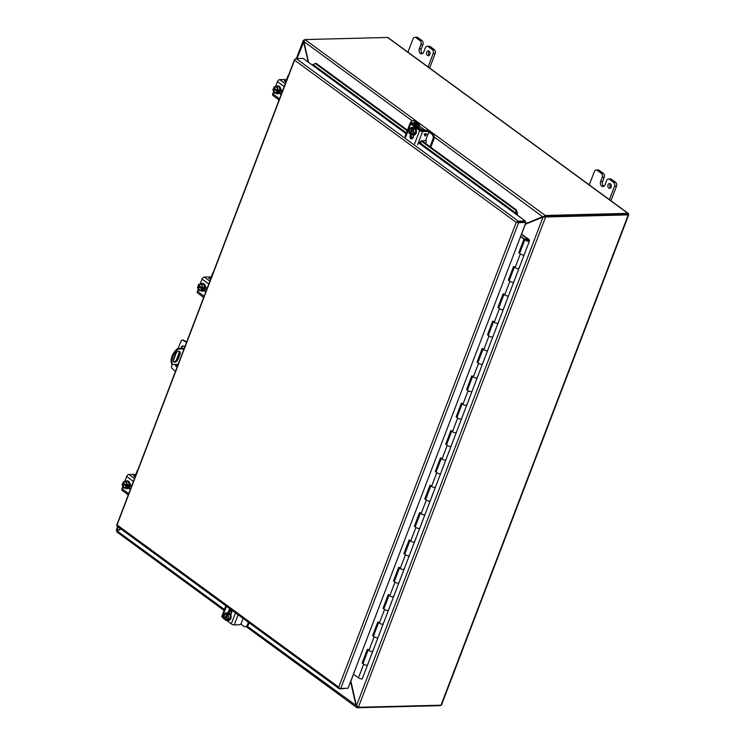 <?xml version="1.0" encoding="UTF-8"?>
<svg xmlns="http://www.w3.org/2000/svg" width="745" height="745" viewBox="0 0 745 745"><rect width="100%" height="100%" fill="white"/><g stroke="black" fill="none" stroke-linecap="round" stroke-linejoin="round"><path stroke-width="1.12" d="M418.532 127.404L419.556 124.741A2.226 0.745 20.9 0 1 418.941 125.002L415.719 125.207L421.894 129.863L426 130.161A2.226 0.745 20.9 0 1 428.924 131.176L432.677 133.923A3.883 2.84 88.5 0 1 433.888 139.185L430.806 147.268M430.023 146.7L432.882 139.213L433.888 139.185M427.453 130.962L431.672 133.951A3.883 2.84 88.5 0 1 432.882 139.213M419.556 124.741A2.226 0.745 20.9 0 0 418.997 123.912L415.244 121.165A3.883 2.84 -91.5 0 0 413.838 120.699L412.832 120.727A3.883 2.84 88.5 0 1 414.239 121.193L418.178 124.21L414.946 124.415A2.226 0.745 20.9 0 0 414.341 124.676A2.226 0.745 20.9 0 0 414.9 125.505L420.878 129.891A2.226 0.745 20.9 0 0 423.002 130.803M425.954 139.483A3.883 2.84 88.5 0 1 425.87 142.826L425.619 143.478M410.346 122.934L410.411 122.767A3.883 2.84 88.5 0 1 412.832 120.727M230.047 614.513L227.318 614.429A2.915 2.123 88.5 0 1 228.035 617.642A2.915 2.123 88.5 0 1 226.089 619.616A2.915 2.123 88.5 0 1 225.39 619.477L225.884 620.445L227.802 620.399L230.252 618.434L230.047 614.513L227.849 612.911L225.931 612.958L223.481 614.923L223.686 618.844L225.586 619.468M227.374 614.01L228.38 613.992L227.691 613.489L225.931 612.958M230.252 618.434L228.333 618.48L228.128 614.569M225.884 620.445L228.333 618.48M224.441 619.393L224.543 619.114C223.081 615.77 223.761 614.001 226.582 613.796L226.685 613.517M225.94 613.787L226.955 613.917L224.711 618.974A2.915 2.123 88.5 0 1 223.984 615.761A2.915 2.123 88.5 0 1 225.94 613.787A2.915 2.123 88.5 0 1 226.582 613.908M227.691 613.489L227.495 614.01M227.318 614.467L225.446 619.365M225.39 619.477L227.523 614.727M225.232 619.616C228.054 619.412 228.724 617.633 227.262 614.29L227.318 614.429M225.027 618.965A2.915 2.123 88.5 0 1 224.282 615.854A2.915 2.123 88.5 0 1 226.098 613.796M226.247 619.598A2.915 2.123 88.5 0 1 225.707 619.468M228.166 620.52A3.883 2.84 -91.5 0 0 228.408 620.529A3.883 2.84 -91.5 0 0 231.071 617.558A3.883 2.84 -91.5 0 0 229.609 613.228A3.883 2.84 -91.5 0 0 228.203 612.763A3.883 2.84 -91.5 0 0 227.97 612.781L229.013 610.053A2.179 1.592 88.5 0 1 230.158 608.926M226.964 612.93A3.883 2.84 88.5 0 1 227.728 612.772A3.883 2.84 88.5 0 1 229.134 613.237A3.883 2.84 88.5 0 1 230.596 617.568A3.883 2.84 88.5 0 1 227.923 620.538A3.883 2.84 88.5 0 1 227.16 620.417M226.527 606.262L222.308 617.307L223.658 618.294M226.573 620.427L231.285 623.882A2.226 0.745 20.9 0 0 234.247 624.897L238.121 614.746M231.863 610.174A2.179 1.592 88.5 0 1 231.844 612.12L230.801 614.849M243.112 618.406L241.343 623.025A1.946 1.155 -53.8 0 1 239.369 624.766L234.247 624.897M222.308 617.307A2.226 0.745 -159.1 0 1 221.749 616.478L225.837 605.76M230.559 609.214A2.179 1.592 -91.5 0 0 230.019 610.025L228.929 612.874M123.726 483.049L122.096 484.678L123.577 488.077L128.354 487.807L129.49 484.827L128.01 481.438L123.232 481.708L123.055 482.881C125.467 480.935 126.771 481.885 126.976 485.749L127.572 484.874L126.091 481.484M129.49 484.827L127.572 484.874M128.354 487.807L126.436 487.854L126.827 486.83L127.833 486.802L128.187 485.87L127.181 485.898M123.577 488.077L126.436 487.854M126.976 485.675L126.976 485.675A2.915 2.123 88.5 0 0 124.862 481.866A2.915 2.123 88.5 0 0 123.26 482.956L126.976 485.433M126.827 486.83L126.613 486.681A2.915 2.123 88.5 0 1 125.011 487.686A2.915 2.123 88.5 0 1 122.906 483.878L122.487 483.654M122.906 483.878L126.622 486.597M123.502 483.635L127.833 486.802M126.613 486.681C124.201 488.627 122.897 487.668 122.692 483.812M123.577 482.946A2.915 2.123 88.5 0 1 125.02 481.866M125.169 487.677A2.915 2.123 88.5 0 1 123.223 483.878M127.097 488.59A3.883 2.84 -91.5 0 0 127.33 488.599A3.883 2.84 -91.5 0 0 129.751 486.56A3.883 2.84 -91.5 0 0 127.134 480.832A3.883 2.84 -91.5 0 0 126.892 480.851M125.076 481.559A3.883 2.84 88.5 0 1 126.659 480.851A3.883 2.84 88.5 0 1 129.276 486.569A3.883 2.84 88.5 0 1 126.855 488.618A3.883 2.84 88.5 0 1 125.3 488.031M133.42 481.447L126.65 476.493L124.704 481.587M122.86 486.42L121.994 488.683A2.226 1.322 126.2 0 0 122.199 490.433L128.289 494.894M130.366 489.465L128.587 488.161M130.049 484.325L131.828 485.628M126.65 476.493A2.226 1.322 -53.8 0 1 128.913 474.5L134.035 474.369A1.946 0.652 -159.1 0 1 135.944 474.854M129.053 487.742L130.589 488.869M135.301 476.539L133.364 475.887L135.571 475.832M135.385 475.832L134.761 475.608M135.087 475.841L133.383 475.897M134.193 476.102L135.46 476.12M248.411 622.289L247.508 624.664A3.883 2.84 88.5 0 1 245.086 626.703A3.883 2.84 88.5 0 1 243.68 626.238L240.691 624.049M230.093 609.848L231.35 609.792M231.956 610.518L230.345 610.658L231.9 611.943M229.628 611.04L231.686 612.539M245.086 626.703L246.092 626.675A3.883 2.84 -91.5 0 0 248.513 624.636L247.508 624.664M249.193 622.857L248.513 624.636M184.024 348.939L178.372 349.079A11.65 6.938 126.2 0 0 172.738 356.846A11.65 6.938 126.2 0 0 172.495 364.463L178.148 364.324M184.239 348.381L177.645 348.548A11.65 6.938 126.2 0 0 172.011 356.315A11.65 6.938 126.2 0 0 171.769 363.933L172.495 364.463M178.092 359.165A3.399 2.021 -53.8 0 1 173.771 361.968A3.399 2.021 -53.8 0 1 173.455 359.286L175.345 354.322A3.399 2.021 -53.8 0 1 179.675 351.519A3.399 2.021 -53.8 0 1 179.992 354.201L178.092 359.165L177.366 358.634L179.266 353.67A3.399 2.021 126.2 0 0 179.266 351.323M173.455 361.632A3.399 2.021 126.2 0 0 177.366 358.634M177.645 348.548L178.372 349.079M177.217 366.763A2.915 2.123 88.5 0 1 175.243 364.398M176.211 360.45L179.48 351.882M180.784 348.474L181.184 347.431A2.915 2.123 88.5 0 1 183 345.904A2.915 2.123 88.5 0 1 184.741 347.049M186.529 342.374L182.944 340.26A1.946 1.415 -91.5 0 0 182.357 340.102A1.946 1.415 -91.5 0 0 181.203 340.977L177.943 348.548M176.369 352.655L173.213 360.925M172.179 364.231L171.601 366.13A1.946 1.415 -91.5 0 0 172.151 368.524L175.438 371.438M175.988 364.38A2.915 2.123 -91.5 0 0 177.301 366.54M183.372 345.931A2.915 2.123 -91.5 0 0 181.929 347.412L181.529 348.455M182.944 340.26L183.689 340.242A1.946 1.415 -91.5 0 0 183.093 340.083L182.357 340.102M183.689 340.242L186.678 342.002M516.983 222.364L524.908 221.954L525.281 220.967L516.471 214.513L517.524 213.48L517.17 214.951A1.676 0.996 -53.8 0 1 517.123 214.998M407.45 130.17L316.113 63.325L312.034 64.89L303.215 58.436L296.221 58.613L518.287 221.144L525.281 220.967M517.915 222.131L525.206 221.945L525.933 222.476L518.641 222.662L340.772 688.436L348.064 688.25L525.933 222.476M338.733 687.179L338.966 687.933L338.733 687.179L117.384 525.169L116.9 525.402L294.769 59.628L294.871 60.382L516.211 222.383L338.733 687.179M346.835 688.278L339.673 688.892A1.676 0.996 126.2 0 1 339.245 688.762A1.676 0.996 126.2 0 1 338.966 687.933L338.966 687.933A1.676 0.559 20.9 0 0 340.772 688.436M296.221 58.613A1.676 0.996 -53.8 0 0 294.769 59.628A1.676 0.559 -159.1 0 1 294.638 59.265L116.779 525.039A1.676 0.559 -159.1 0 0 116.9 525.393L116.909 525.393A1.676 0.996 126.2 0 0 117.179 526.231L339.245 688.762M518.287 221.144A1.676 0.996 -53.8 0 0 516.834 222.159A1.676 0.559 20.9 0 0 518.641 222.662M294.638 59.265A1.676 0.559 -159.1 0 1 295.122 59.069L295.253 59.06M516.825 214.327L517.17 214.951M517.524 213.48L516.36 209.885L422.033 140.852M418.681 141.913L516.704 213.666L515.54 210.071L516.36 209.885M515.54 210.071L421.102 140.954M413.801 135.618L413.075 135.078M407.217 130.794L315.293 63.511M518.306 268.675A2.393 0.801 20.9 0 0 518.986 268.396A2.393 0.801 -159.1 0 1 517.449 268.591A2.393 0.801 -159.1 0 1 515.121 267.585A2.393 0.801 20.9 0 0 518.306 268.675M521.398 234.34L528.522 239.545L528.568 240.663A1.453 0.484 -159.1 0 1 528.559 240.719A1.453 0.484 -159.1 0 1 527.628 240.831A1.453 0.484 -159.1 0 1 526.203 240.225A1.453 0.484 -159.1 0 1 525.84 239.676A1.453 0.484 -159.1 0 1 527.87 239.965L528.298 239.825A2.393 0.801 20.9 0 0 524.964 239.341L519.74 253.021A2.393 0.801 20.9 0 0 520.345 253.915A2.393 0.801 20.9 0 0 522.673 254.911A2.393 0.801 20.9 0 0 524.21 254.725A2.393 0.801 -159.1 0 1 523.521 255.004A2.393 0.801 -159.1 0 1 520.345 253.915L518.79 252.779L524.014 239.108L520.55 236.565M507.857 296.026A2.393 0.801 20.9 0 0 508.546 295.746A2.393 0.801 -159.1 0 1 507.01 295.933A2.393 0.801 -159.1 0 1 504.682 294.936A2.393 0.801 20.9 0 0 507.857 296.026M514.385 267.045L509.301 280.371A2.393 0.801 20.9 0 0 509.897 281.265A2.393 0.801 20.9 0 0 512.234 282.262A2.393 0.801 20.9 0 0 513.761 282.076A2.393 0.801 -159.1 0 1 513.082 282.355A2.393 0.801 -159.1 0 1 509.897 281.265L508.351 280.129L513.575 266.449L515.121 267.585A2.393 0.801 -159.1 0 1 514.525 266.691M497.418 323.377A2.393 0.801 20.9 0 0 498.098 323.097A2.393 0.801 -159.1 0 1 496.561 323.283A2.393 0.801 -159.1 0 1 494.233 322.287A2.393 0.801 20.9 0 0 497.418 323.377M503.946 294.396L498.852 307.713A2.393 0.801 20.9 0 0 499.457 308.607A2.393 0.801 20.9 0 0 501.785 309.613A2.393 0.801 20.9 0 0 503.322 309.426A2.393 0.801 -159.1 0 1 502.633 309.706A2.393 0.801 -159.1 0 1 499.457 308.607L497.911 307.48L503.126 293.8L504.682 294.936A2.393 0.801 -159.1 0 1 504.076 294.042M486.969 350.727A2.393 0.801 20.9 0 0 487.658 350.448A2.393 0.801 -159.1 0 1 486.122 350.634A2.393 0.801 -159.1 0 1 483.794 349.638A2.393 0.801 20.9 0 0 486.969 350.727M493.497 321.747L488.413 335.064A2.393 0.801 20.9 0 0 489.009 335.958A2.393 0.801 20.9 0 0 491.346 336.964A2.393 0.801 20.9 0 0 492.873 336.768A2.393 0.801 -159.1 0 1 492.194 337.057A2.393 0.801 -159.1 0 1 489.009 335.958L487.463 334.831L492.687 321.151L494.233 322.287A2.393 0.801 -159.1 0 1 493.637 321.393M476.53 378.078A2.393 0.801 20.9 0 0 477.21 377.799A2.393 0.801 -159.1 0 1 475.673 377.985A2.393 0.801 -159.1 0 1 473.345 376.989A2.393 0.801 20.9 0 0 476.53 378.078M483.058 349.098L477.973 362.415A2.393 0.801 20.9 0 0 478.569 363.309A2.393 0.801 20.9 0 0 480.897 364.314A2.393 0.801 20.9 0 0 482.434 364.119A2.393 0.801 -159.1 0 1 481.745 364.398A2.393 0.801 -159.1 0 1 478.569 363.309L477.024 362.172L482.239 348.502L483.794 349.638A2.393 0.801 -159.1 0 1 483.188 348.744M466.081 405.429A2.393 0.801 20.9 0 0 466.77 405.15A2.393 0.801 -159.1 0 1 465.234 405.336A2.393 0.801 -159.1 0 1 462.906 404.33A2.393 0.801 20.9 0 0 466.081 405.429M472.609 376.449L467.525 389.765A2.393 0.801 20.9 0 0 468.121 390.659A2.393 0.801 20.9 0 0 470.458 391.656A2.393 0.801 20.9 0 0 471.985 391.47A2.393 0.801 -159.1 0 1 471.306 391.749A2.393 0.801 -159.1 0 1 468.121 390.659L466.575 389.523L471.799 375.853L473.345 376.989A2.393 0.801 -159.1 0 1 472.749 376.095M455.642 432.78A2.393 0.801 20.9 0 0 456.322 432.491A2.393 0.801 -159.1 0 1 454.795 432.687A2.393 0.801 -159.1 0 1 452.457 431.681A2.393 0.801 20.9 0 0 455.642 432.78M462.17 403.799L457.085 417.116A2.393 0.801 20.9 0 0 457.681 418.01A2.393 0.801 20.9 0 0 460.01 419.007A2.393 0.801 20.9 0 0 461.546 418.82A2.393 0.801 -159.1 0 1 460.866 419.1A2.393 0.801 -159.1 0 1 457.681 418.01L456.136 416.874L461.351 403.203L462.906 404.33A2.393 0.801 -159.1 0 1 462.3 403.436M445.193 460.121A2.393 0.801 20.9 0 0 445.882 459.842A2.393 0.801 -159.1 0 1 444.346 460.038A2.393 0.801 -159.1 0 1 442.018 459.032A2.393 0.801 20.9 0 0 445.193 460.121M451.721 431.15L446.637 444.467A2.393 0.801 20.9 0 0 447.233 445.361A2.393 0.801 20.9 0 0 449.57 446.357A2.393 0.801 20.9 0 0 451.097 446.171A2.393 0.801 -159.1 0 1 450.418 446.451A2.393 0.801 -159.1 0 1 447.233 445.361L445.687 444.225L450.911 430.554L452.457 431.681A2.393 0.801 -159.1 0 1 451.861 430.787M434.754 487.472A2.393 0.801 20.9 0 0 435.434 487.193A2.393 0.801 -159.1 0 1 433.907 487.379A2.393 0.801 -159.1 0 1 431.569 486.383A2.393 0.801 20.9 0 0 434.754 487.472M441.282 458.492L436.197 471.818A2.393 0.801 20.9 0 0 436.794 472.712A2.393 0.801 20.9 0 0 439.122 473.708A2.393 0.801 20.9 0 0 440.658 473.522A2.393 0.801 -159.1 0 1 439.978 473.801A2.393 0.801 -159.1 0 1 436.794 472.712L435.248 471.576L440.463 457.896L442.018 459.032A2.393 0.801 -159.1 0 1 441.413 458.138M424.305 514.823A2.393 0.801 20.9 0 0 424.995 514.544A2.393 0.801 -159.1 0 1 423.458 514.73A2.393 0.801 -159.1 0 1 421.13 513.733A2.393 0.801 20.9 0 0 424.305 514.823M430.834 485.842L425.749 499.159A2.393 0.801 20.9 0 0 426.354 500.053A2.393 0.801 20.9 0 0 428.682 501.059A2.393 0.801 20.9 0 0 430.21 500.873A2.393 0.801 -159.1 0 1 429.53 501.152A2.393 0.801 -159.1 0 1 426.354 500.053L424.799 498.926L430.023 485.246L431.569 486.383A2.393 0.801 -159.1 0 1 430.973 485.489M413.866 542.174A2.393 0.801 20.9 0 0 414.546 541.894A2.393 0.801 -159.1 0 1 413.019 542.081A2.393 0.801 -159.1 0 1 410.681 541.084A2.393 0.801 20.9 0 0 413.866 542.174M420.394 513.193L415.31 526.51A2.393 0.801 20.9 0 0 415.906 527.404A2.393 0.801 20.9 0 0 418.234 528.41A2.393 0.801 20.9 0 0 419.77 528.214A2.393 0.801 -159.1 0 1 419.09 528.503A2.393 0.801 -159.1 0 1 415.906 527.404L414.36 526.277L419.575 512.597L421.13 513.733A2.393 0.801 -159.1 0 1 420.525 512.839M403.418 569.525A2.393 0.801 20.9 0 0 404.107 569.245A2.393 0.801 -159.1 0 1 402.57 569.431A2.393 0.801 -159.1 0 1 400.242 568.435A2.393 0.801 20.9 0 0 403.418 569.525M409.946 540.544L404.861 553.861A2.393 0.801 20.9 0 0 405.466 554.755A2.393 0.801 20.9 0 0 407.794 555.761A2.393 0.801 20.9 0 0 409.322 555.565A2.393 0.801 -159.1 0 1 408.642 555.845A2.393 0.801 -159.1 0 1 405.466 554.755L403.911 553.619L409.135 539.948L410.681 541.084A2.393 0.801 -159.1 0 1 410.085 540.19M392.978 596.875A2.393 0.801 20.9 0 0 393.658 596.596A2.393 0.801 -159.1 0 1 392.131 596.782A2.393 0.801 -159.1 0 1 389.793 595.777A2.393 0.801 20.9 0 0 392.978 596.875M399.506 567.895L394.422 581.212A2.393 0.801 20.9 0 0 395.018 582.106A2.393 0.801 20.9 0 0 397.346 583.102A2.393 0.801 20.9 0 0 398.882 582.916A2.393 0.801 -159.1 0 1 398.203 583.195A2.393 0.801 -159.1 0 1 395.018 582.106L393.472 580.97L398.696 567.299L400.242 568.435A2.393 0.801 -159.1 0 1 399.637 567.541M382.53 624.226A2.393 0.801 20.9 0 0 383.219 623.938A2.393 0.801 -159.1 0 1 381.682 624.133A2.393 0.801 -159.1 0 1 379.354 623.127A2.393 0.801 20.9 0 0 382.53 624.226M389.058 595.246L383.973 608.563A2.393 0.801 20.9 0 0 384.578 609.457A2.393 0.801 20.9 0 0 386.906 610.453A2.393 0.801 20.9 0 0 388.443 610.267A2.393 0.801 -159.1 0 1 387.754 610.546A2.393 0.801 -159.1 0 1 384.578 609.457L383.023 608.32L388.247 594.65L389.793 595.777A2.393 0.801 -159.1 0 1 389.197 594.882M372.09 651.568A2.393 0.801 20.9 0 0 372.77 651.288A2.393 0.801 -159.1 0 1 371.243 651.484A2.393 0.801 -159.1 0 1 368.905 650.478A2.393 0.801 20.9 0 0 372.09 651.568M378.618 622.596L373.534 635.913A2.393 0.801 20.9 0 0 374.13 636.807A2.393 0.801 20.9 0 0 376.458 637.804A2.393 0.801 20.9 0 0 377.994 637.618A2.393 0.801 -159.1 0 1 377.315 637.897A2.393 0.801 -159.1 0 1 374.13 636.807L372.584 635.671L377.808 622L379.354 623.127A2.393 0.801 -159.1 0 1 378.749 622.233M372.854 650.376L372.789 651.214A2.393 0.801 -159.1 0 1 372.77 651.288L367.555 664.968A2.393 0.801 -159.1 0 1 366.866 665.248A2.393 0.801 -159.1 0 1 363.69 664.158A2.393 0.801 20.9 0 0 366.019 665.155A2.393 0.801 20.9 0 0 367.555 664.968L362.331 678.639A2.393 0.801 -159.1 0 1 361.651 678.918A2.393 0.801 -159.1 0 1 358.466 677.829L353.447 674.16M519.749 252.993L524.657 239.089L520.69 236.193M509.31 280.344L514.069 266.812M498.861 307.694L503.62 294.163M488.422 335.045L493.181 321.514M477.973 362.396L482.732 348.865M467.534 389.747L472.293 376.216M457.085 417.098L461.844 403.557M446.646 444.439L451.405 430.908M436.197 471.79L440.956 458.259M425.758 499.141L430.517 485.61M415.319 526.491L420.068 512.96M404.87 553.842L409.629 540.311M394.431 581.193L399.18 567.662M383.982 608.544L388.741 595.004M373.543 635.885L378.302 622.354M363.094 663.236L367.853 649.705M524.657 239.089L524.014 239.108M519.433 252.76L518.79 252.779M508.984 280.111L508.351 280.129M498.545 307.462L497.911 307.48M488.096 334.812L487.463 334.831M477.657 362.163L477.024 362.172M467.217 389.514L466.575 389.523M456.769 416.855L456.136 416.874M446.329 444.206L445.687 444.225M435.881 471.557L435.248 471.576M425.442 498.908L424.799 498.926M414.993 526.259L414.36 526.277M404.554 553.61L403.911 553.619M394.105 580.96L393.472 580.97M383.666 608.302L383.023 608.32M373.217 635.653L372.584 635.671M362.778 663.003L362.135 663.022L367.36 649.342L368.905 650.478A2.393 0.801 -159.1 0 1 368.309 649.584M368.17 649.938L363.085 663.264A2.393 0.801 20.9 0 0 363.69 664.158L362.135 663.022M628.119 214.541L628.603 214.318A1.676 0.996 126.2 0 0 628.324 213.48A1.676 0.996 126.2 0 0 627.895 213.359L545.265 215.463L544.893 216.441L627.355 214.56M627.523 214.346L544.893 216.45L543.468 217.046L545.619 216.981L544.893 216.45M440.882 705.198A1.676 0.996 -53.8 0 1 439.913 705.645L357.283 707.75L357.637 706.828M304.444 40.007L303.848 40.025L304.249 40.314M120.988 529.015L117.338 530.868L117.645 530.3L116.611 530.338L117.17 530.747M525.393 223.873L544.893 216.441M628.324 213.48L388.005 37.585A1.676 0.996 126.2 0 0 387.577 37.464L304.947 39.569L303.858 41.524L412.218 120.83M628.603 214.318A1.676 0.559 -159.1 0 1 628.724 214.681L441.496 704.993A1.676 0.559 -159.1 0 1 441.012 705.189L358.382 707.294L356.315 705.282L350.839 680.995M628.724 214.681A1.676 0.559 -159.1 0 1 628.249 214.877L545.619 216.981L358.382 707.294M224.422 609.485L117.002 530.868L116.965 531.856M356.352 705.385L357.283 707.75L356.678 707.499L246.241 626.666M247.331 626.256L356.576 705.832M303.923 42.083L303.848 40.025L303.224 40.584L296.342 58.613M297.013 58.594L303.876 41.683M117.971 530.254L116.611 530.338M543.701 216.488L545.265 215.463L304.947 39.569M117.002 530.868L121.09 529.09M350.569 681.694L356.036 705.394M308.234 62.105L303.625 42.093M117.207 530.272L120.727 528.829M434.186 136.912L542.639 216.721L543.412 216.702M308.598 62.375L303.858 41.524M542.639 216.721L525.421 223.817M526.054 223.854L525.29 224.152M356.473 705.683L543.058 217.056L525.374 224.254L521.612 234.116M135.702 474.751L137.201 470.84A3.883 2.84 88.5 0 1 137.946 469.611M127.851 496.04A3.883 2.84 88.5 0 1 128.084 494.745M286.49 79.883L287.989 75.971A3.883 2.84 88.5 0 1 288.734 74.742M278.639 101.171A3.883 2.84 88.5 0 1 278.863 99.867M211.096 277.317L212.595 273.406A3.883 2.84 88.5 0 1 213.34 272.176M203.245 298.605A3.883 2.84 88.5 0 1 203.478 297.302M608.032 184.825A2.431 1.769 88.5 0 1 609.54 183.549A2.431 1.769 88.5 0 1 611.179 187.125A2.431 1.769 88.5 0 1 609.661 188.401A2.431 1.769 88.5 0 1 608.032 184.825M610.649 187.964A2.431 1.769 88.5 0 1 610.015 184.779A2.431 1.769 88.5 0 1 610.546 183.941M603.888 186.269A3.39 2.477 88.5 0 1 603.664 186.129L603.655 186.12A3.39 2.477 88.5 0 1 602.603 181.538L604.232 177.263A2.915 2.123 -91.5 0 0 603.32 173.315L599.222 170.316A2.915 2.123 -91.5 0 0 598.17 169.962L596.186 170.018A2.915 2.123 88.5 0 1 597.239 170.363L599.222 170.316M611.496 179.303A2.915 2.123 -91.5 0 0 610.444 178.949L608.46 179.005A2.915 2.123 88.5 0 1 609.512 179.349L611.496 179.303L615.593 182.292L613.61 182.348L609.512 179.349M610.956 200.768L616.506 186.241A2.915 2.123 -91.5 0 0 615.593 182.292M603.32 173.315L601.336 173.371L597.239 170.363M601.336 173.371A2.915 2.123 88.5 0 1 602.249 177.31L600.619 181.584L602.603 181.538M608.46 179.005A2.915 2.123 88.5 0 0 606.644 180.532L605.014 184.807A3.39 2.477 88.5 0 1 602.901 186.585A3.39 2.477 88.5 0 1 601.681 186.175A3.39 2.477 88.5 0 1 600.619 181.584M613.61 182.348A2.915 2.123 88.5 0 1 614.523 186.297L616.506 186.241M609.419 199.641L614.523 186.297M596.186 170.018A2.915 2.123 88.5 0 0 594.37 171.546L589.276 184.9M603.655 186.12L601.671 186.175L603.664 186.129M426.699 52.113A2.431 1.769 88.5 0 1 428.217 50.837A2.431 1.769 88.5 0 1 429.846 54.413A2.431 1.769 88.5 0 1 428.338 55.689A2.431 1.769 88.5 0 1 426.699 52.113M429.316 55.242A2.431 1.769 88.5 0 1 428.692 52.057A2.431 1.769 88.5 0 1 429.222 51.228M422.564 53.556A3.39 2.477 88.5 0 1 422.341 53.407L422.331 53.407A3.39 2.477 88.5 0 1 421.27 48.816L422.909 44.542A2.915 2.123 -91.5 0 0 421.996 40.602L417.898 37.595A2.915 2.123 -91.5 0 0 416.846 37.25L414.853 37.297A2.915 2.123 88.5 0 1 415.915 37.65L417.898 37.595M430.172 46.581A2.915 2.123 -91.5 0 0 429.12 46.237L427.136 46.283A2.915 2.123 88.5 0 1 428.189 46.637L430.172 46.581L434.27 49.58L432.277 49.626L428.189 46.637M429.632 68.056L435.173 53.528A2.915 2.123 -91.5 0 0 434.27 49.58M421.996 40.602L420.012 40.649L415.915 37.65M420.012 40.649A2.915 2.123 88.5 0 1 420.925 44.598L419.286 48.872L421.27 48.816M427.136 46.283A2.915 2.123 88.5 0 0 425.321 47.81L423.681 52.085A3.39 2.477 88.5 0 1 421.577 53.864A3.39 2.477 88.5 0 1 420.348 53.463A3.39 2.477 88.5 0 1 419.286 48.872M432.277 49.626A2.915 2.123 88.5 0 1 433.19 53.575L435.173 53.528M428.096 66.929L433.19 53.575M414.853 37.297A2.915 2.123 88.5 0 0 413.047 38.833L407.943 52.178M420.348 53.463L422.341 53.407L420.348 53.454M199.12 285.614L197.49 287.244L198.971 290.643L203.748 290.364L204.884 287.393L203.404 283.994L198.626 284.273L198.449 285.447C200.861 283.491 202.165 284.45 202.361 288.315L202.966 287.44L201.485 284.05M204.884 287.393L202.966 287.44M203.748 290.364L201.821 290.42L202.212 289.395L203.227 289.367L203.581 288.436L202.575 288.464M198.971 290.643L201.821 290.42M202.37 288.231L202.37 288.231A2.915 2.123 88.5 0 0 200.256 284.432A2.915 2.123 88.5 0 0 198.654 285.512L202.37 287.998M200.405 290.252L201.97 289.181A2.915 2.123 88.5 0 1 200.405 290.252A2.915 2.123 88.5 0 1 198.3 286.443L197.881 286.22M198.3 286.443L202.016 289.162M202.212 289.395L202.007 289.246C199.595 291.193 198.291 290.233 198.086 286.378M198.896 286.201L203.227 289.367M198.971 285.512A2.915 2.123 88.5 0 1 200.414 284.432M200.563 290.243A2.915 2.123 88.5 0 1 198.617 286.434M202.482 291.155A3.883 2.84 -91.5 0 0 202.724 291.165A3.883 2.84 -91.5 0 0 205.145 289.125A3.883 2.84 -91.5 0 0 202.528 283.398A3.883 2.84 -91.5 0 0 202.286 283.417M200.47 284.124A3.883 2.84 88.5 0 1 202.053 283.407A3.883 2.84 88.5 0 1 204.67 289.135A3.883 2.84 88.5 0 1 202.249 291.174A3.883 2.84 88.5 0 1 200.694 290.597M208.814 284.013L202.044 279.058L200.098 284.152M198.254 288.986L197.388 291.248A2.226 1.322 126.2 0 0 197.593 292.999L203.683 297.46M205.76 292.031L203.972 290.727M205.443 286.881L207.222 288.185M202.044 279.058A2.226 1.322 -53.8 0 1 204.307 277.065L209.429 276.935A1.946 0.652 -159.1 0 1 211.338 277.419M204.447 290.308L205.983 291.435M210.137 278.155L208.758 278.453L210.695 279.105M208.777 278.462L210.472 278.416M209.587 278.658L210.854 278.686M422.136 130.012A1.9 1.388 -91.5 0 0 421.614 129.332A1.9 1.388 -91.5 0 0 420.925 129.108L420.869 129.108M415.421 129.062L412.637 128.838C414.108 132.182 413.428 133.951 410.607 134.165L411.259 134.994L413.177 134.947L415.635 132.983L415.421 129.062L413.233 127.46L411.305 127.507L408.856 129.472L409.061 133.392L410.961 134.016M411.259 134.994L413.708 133.029L415.635 132.983M412.749 128.559L413.754 128.54L413.075 128.038L411.305 127.507M413.708 133.029L413.503 129.118M412.693 128.978L412.693 128.978A2.915 2.123 88.5 0 1 413.41 132.191A2.915 2.123 88.5 0 1 411.464 134.165A2.915 2.123 88.5 0 1 410.765 134.016L410.607 134.165M412.693 129.015L410.793 134.016L412.898 129.276M409.815 133.942L409.927 133.662C408.465 130.319 409.135 128.55 411.957 128.336L412.06 128.056M412.013 128.475L410.085 133.523A2.915 2.123 88.5 0 1 409.368 130.31A2.915 2.123 88.5 0 1 411.315 128.336A2.915 2.123 88.5 0 1 411.957 128.457M413.075 128.038L412.87 128.559M411.622 134.147A2.915 2.123 88.5 0 1 411.091 134.016M410.402 133.513A2.915 2.123 88.5 0 1 409.657 130.403A2.915 2.123 88.5 0 1 411.473 128.336M413.54 135.069A3.883 2.84 -91.5 0 0 413.782 135.069A3.883 2.84 -91.5 0 0 416.446 132.107A3.883 2.84 -91.5 0 0 414.984 127.767A3.883 2.84 -91.5 0 0 413.587 127.302A3.883 2.84 -91.5 0 0 413.345 127.33M412.348 127.479A3.883 2.84 88.5 0 1 413.103 127.32A3.883 2.84 88.5 0 1 414.509 127.786A3.883 2.84 88.5 0 1 415.971 132.116A3.883 2.84 88.5 0 1 413.298 135.087A3.883 2.84 88.5 0 1 412.534 134.957M414.611 143.785L419.677 130.524L410.7 123.949A2.226 0.745 -159.1 0 1 410.141 123.121A2.226 0.745 -159.1 0 1 410.774 122.86L415.896 122.729A1.946 1.155 126.2 0 1 416.39 122.869L417.349 123.568A1.946 1.155 -53.8 0 1 417.684 124.313M414.015 135.05L412.972 137.788A2.179 1.592 88.5 0 1 411.613 138.933A2.179 1.592 88.5 0 1 410.141 135.711L410.597 134.51M419.677 130.524A2.226 0.745 20.9 0 0 422.638 131.539L427.76 131.409A1.946 1.155 -53.8 0 1 428.254 131.548L427.295 130.85A1.946 1.155 126.2 0 0 426.801 130.71L420.692 130.496L411.706 123.921L416.855 123.428A1.946 1.155 -53.8 0 1 417.349 123.568M411.417 134.994L411.156 135.683A2.179 1.592 -91.5 0 0 412.115 138.803M428.254 131.548A1.946 1.155 -53.8 0 1 428.431 133.085L426.159 139.054A1.946 1.155 126.2 0 1 424.175 140.796L421.428 140.861A0.931 0.559 -53.8 0 0 420.506 142.379L421.204 143.217M425.972 133.662L426.578 134.519L425.069 136.037L424.082 134.165L425.972 133.662M425.935 134.538L425.06 136.028M426.717 134.1L425.926 134.528M424.436 134.566L425.637 134.547L425.227 135.627L424.436 134.566L425.637 134.547M425.227 135.627L424.445 134.575M274.505 88.18L272.884 89.81L274.365 93.2L279.142 92.929L280.278 89.959L278.798 86.56L274.02 86.83L273.834 88.012C276.255 86.057 277.559 87.016 277.755 90.881L278.36 90.005L276.879 86.616M280.278 89.959L278.36 90.005M279.142 92.929L277.214 92.985L277.606 91.961L278.621 91.933L278.975 91.002L277.969 91.03M274.365 93.2L277.214 92.985M277.764 90.797L277.764 90.797A2.915 2.123 88.5 0 0 275.65 86.988A2.915 2.123 88.5 0 0 274.048 88.078L277.764 90.564M277.373 91.784A2.915 2.123 88.5 0 1 275.799 92.818A2.915 2.123 88.5 0 1 273.694 89.009L273.275 88.785M273.694 89.009L277.41 91.728M277.606 91.961L277.401 91.803C274.989 93.758 273.685 92.799 273.48 88.934M274.29 88.757L278.621 91.933M274.365 88.068A2.915 2.123 88.5 0 1 275.808 86.997M275.957 92.808A2.915 2.123 88.5 0 1 274.011 89M277.876 93.721A3.883 2.84 -91.5 0 0 278.118 93.73A3.883 2.84 -91.5 0 0 280.539 91.691A3.883 2.84 -91.5 0 0 277.922 85.964A3.883 2.84 -91.5 0 0 277.68 85.982M275.864 86.69A3.883 2.84 88.5 0 1 277.447 85.973A3.883 2.84 88.5 0 1 280.064 91.7A3.883 2.84 88.5 0 1 277.643 93.74A3.883 2.84 88.5 0 1 276.088 93.162M284.208 86.578L277.438 81.624L275.492 86.718M273.648 91.551L272.782 93.814A2.226 1.322 126.2 0 0 272.987 95.565L279.077 100.026M281.144 94.596L279.366 93.293M280.837 89.447L282.616 90.75M277.438 81.624A2.226 1.322 -53.8 0 1 279.701 79.622L284.823 79.492A1.946 0.652 -159.1 0 1 286.732 79.985M279.841 92.874L281.377 94M286.089 81.671L284.152 81.019L285.549 80.739M285.866 80.972L284.171 81.028M286.127 81.559L284.981 81.224L286.248 81.242M286.136 81.55L284.981 81.224M524.964 239.341A2.393 0.801 20.9 0 0 525.57 240.235A2.393 0.801 20.9 0 0 527.898 241.24A2.393 0.801 20.9 0 0 529.425 241.045A2.393 0.801 20.9 0 0 529.444 240.97L529.155 239.527L521.481 234.116M519.06 267.483L519.004 268.321A2.393 0.801 -159.1 0 1 518.986 268.396L524.21 254.725A2.393 0.801 20.9 0 0 524.229 254.641L529.388 241.119M367.555 664.968A2.393 0.801 20.9 0 0 367.564 664.885L372.733 651.363M383.293 623.034L383.237 623.863A2.393 0.801 -159.1 0 1 383.219 623.938L388.443 610.267A2.393 0.801 20.9 0 0 388.452 610.183L393.621 596.661M372.77 651.288L377.994 637.618A2.393 0.801 20.9 0 0 378.013 637.534L383.172 624.012M393.733 595.683L393.677 596.512A2.393 0.801 -159.1 0 1 393.658 596.596L398.882 582.916A2.393 0.801 20.9 0 0 398.901 582.832L404.06 569.31M404.181 568.333L404.125 569.161A2.393 0.801 -159.1 0 1 404.107 569.245L409.322 555.565A2.393 0.801 20.9 0 0 409.34 555.491L414.509 541.96M414.62 540.982L414.565 541.811A2.393 0.801 -159.1 0 1 414.546 541.894L419.77 528.214A2.393 0.801 20.9 0 0 419.789 528.14L424.948 514.618M425.013 514.46A2.393 0.801 -159.1 0 1 424.995 514.544L430.21 500.873A2.393 0.801 20.9 0 0 430.228 500.789L435.397 487.267M435.453 487.109A2.393 0.801 -159.1 0 1 435.434 487.193L440.658 473.522A2.393 0.801 20.9 0 0 440.677 473.438L445.836 459.916M445.901 459.767A2.393 0.801 -159.1 0 1 445.882 459.842L451.097 446.171A2.393 0.801 20.9 0 0 451.116 446.087L456.285 432.566M456.34 432.417A2.393 0.801 -159.1 0 1 456.322 432.491L461.546 418.82A2.393 0.801 20.9 0 0 461.565 418.737L466.724 405.215M466.845 404.237L466.78 405.066A2.393 0.801 -159.1 0 1 466.77 405.15L471.985 391.47A2.393 0.801 20.9 0 0 472.004 391.395L477.173 377.864M477.284 376.886L477.228 377.715A2.393 0.801 -159.1 0 1 477.21 377.799L482.434 364.119A2.393 0.801 20.9 0 0 482.453 364.044L487.612 350.513M487.668 350.364A2.393 0.801 -159.1 0 1 487.658 350.448L492.873 336.768A2.393 0.801 20.9 0 0 492.892 336.693L498.06 323.172M498.116 323.013A2.393 0.801 -159.1 0 1 498.098 323.097L503.322 309.426A2.393 0.801 20.9 0 0 503.341 309.343L508.5 295.821M508.556 295.672A2.393 0.801 -159.1 0 1 508.546 295.746L513.761 282.076A2.393 0.801 20.9 0 0 513.78 281.992L518.948 268.47M526.203 240.225A1.453 0.484 -159.1 0 1 525.84 239.676A1.453 0.484 -159.1 0 1 526.771 239.564A1.453 0.484 -159.1 0 1 528.196 240.169A1.453 0.484 -159.1 0 1 528.559 240.719A1.453 0.484 -159.1 0 1 527.628 240.831A1.453 0.484 -159.1 0 1 526.203 240.225M432.677 133.923L431.672 133.951M415.244 121.165L414.239 121.193M418.941 125.002L418.141 127.116M420.878 129.891L420.655 130.477M414.676 126.091L414.9 125.505M231.285 623.882L235.504 612.837M230.019 610.025L229.013 610.053M121.994 488.683L128.764 493.637M134.51 478.597L128.913 474.5M231.509 609.913L230.056 609.941M179.266 353.67L179.992 354.201M181.929 347.412L181.184 347.431M516.471 214.513L418.373 142.714M412.562 138.468L411.054 137.359M406.09 133.727L312.034 64.89M312.984 64.564L406.397 132.927M410.998 136.298L412.991 137.75M515.121 267.585L520.345 253.915M504.682 294.936L509.897 281.265M494.233 322.287L499.457 308.607M483.794 349.638L489.009 335.958M473.345 376.989L478.569 363.309M462.906 404.33L468.121 390.659M452.457 431.681L457.681 418.01M442.018 459.032L447.233 445.361M431.569 486.383L436.794 472.712M421.13 513.733L426.354 500.053M410.681 541.084L415.906 527.404M400.242 568.435L405.466 554.755M389.793 595.777L395.018 582.106M379.354 623.127L384.578 609.457M368.905 650.478L374.13 636.807M358.466 677.829L363.69 664.158M627.895 213.359L387.577 37.464M441.012 705.189L628.249 214.877M116.872 530.319L118.166 526.948M418.718 125.598L424.976 130.17M353.54 674.225L350.802 681.396M602.249 177.31L604.232 177.263M420.925 44.598L422.909 44.542M197.388 291.248L204.158 296.203M209.904 281.163L204.307 277.065M410.7 123.949L405.634 137.22M416.855 123.428L415.896 122.729M427.76 131.409L426.801 130.71M417.572 144.8L422.638 131.539M411.156 135.683L410.141 135.711M272.782 93.814L279.552 98.768M285.298 83.719L279.701 79.622M528.391 240.337L528.633 239.704M528.522 239.545L528.261 240.225M413.987 125.598L414.341 124.676M227.272 614.411C228.594 616.972 228.194 618.713 226.089 619.616M228.203 612.763L227.728 612.772M228.408 620.529L227.923 620.538M129.76 486.55L131.492 486.504M126.929 485.693C127.144 483.43 126.464 482.155 124.862 481.866M126.575 486.615L125.011 487.686M127.134 480.832L126.659 480.851M127.33 488.599L126.855 488.618M116.304 530.189L116.844 530.505M224.059 610.434L116.704 531.856M116.276 530.17L117.645 526.575M205.145 289.116L206.887 289.069M202.323 288.259C202.538 285.996 201.858 284.72 200.256 284.432M202.528 283.398L202.053 283.407M202.724 291.165L202.249 291.174M412.646 128.959C413.969 131.52 413.577 133.253 411.464 134.165M411.976 128.475L411.315 128.336M413.782 135.069L413.298 135.087M413.587 127.302L413.103 127.32M405.075 136.382L410.141 123.121M280.539 91.682L282.281 91.635M277.717 90.816C277.932 88.562 277.242 87.286 275.65 86.988M277.363 91.747L275.799 92.818M277.922 85.964L277.447 85.973M278.118 93.73L277.643 93.74M529.425 241.045L524.21 254.725M383.219 623.938L377.994 637.618M393.658 596.596L388.443 610.267M404.107 569.245L398.882 582.916M414.546 541.894L409.322 555.565M424.995 514.544L419.77 528.214M435.434 487.193L430.21 500.873M445.882 459.842L440.658 473.522M456.322 432.491L451.097 446.171M466.77 405.15L461.546 418.82M477.21 377.799L471.985 391.47M487.658 350.448L482.434 364.119M498.098 323.097L492.873 336.768M508.546 295.746L503.322 309.426M518.986 268.396L513.761 282.076"/></g></svg>
